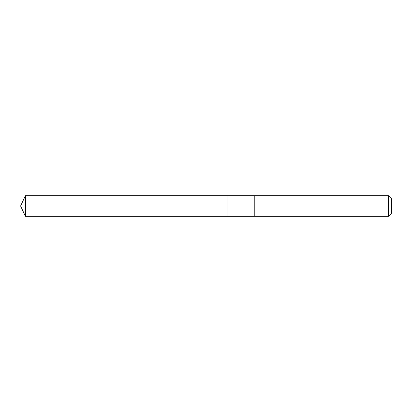 <?xml version="1.0" encoding="UTF-8"?>
<svg xmlns="http://www.w3.org/2000/svg" width="412" height="412" viewBox="0 0 412 412"><rect width="100%" height="100%" fill="white"/><g stroke="black" fill="none" stroke-linecap="round" stroke-linejoin="round"><path stroke-width="0.62" d="M227.033 216.321L227.033 195.679L25.415 195.679L25.415 216.321L227.033 216.321L227.033 195.679L254.791 195.679L254.791 216.321L25.415 216.321L20.6 206L25.415 216.321M254.791 209.698L254.791 216.321L388.418 216.321L388.418 195.679L254.791 195.679L254.791 209.698M388.418 195.679L391.4 198.656L391.4 213.344L388.418 216.321M20.6 206L25.415 195.679"/></g></svg>
